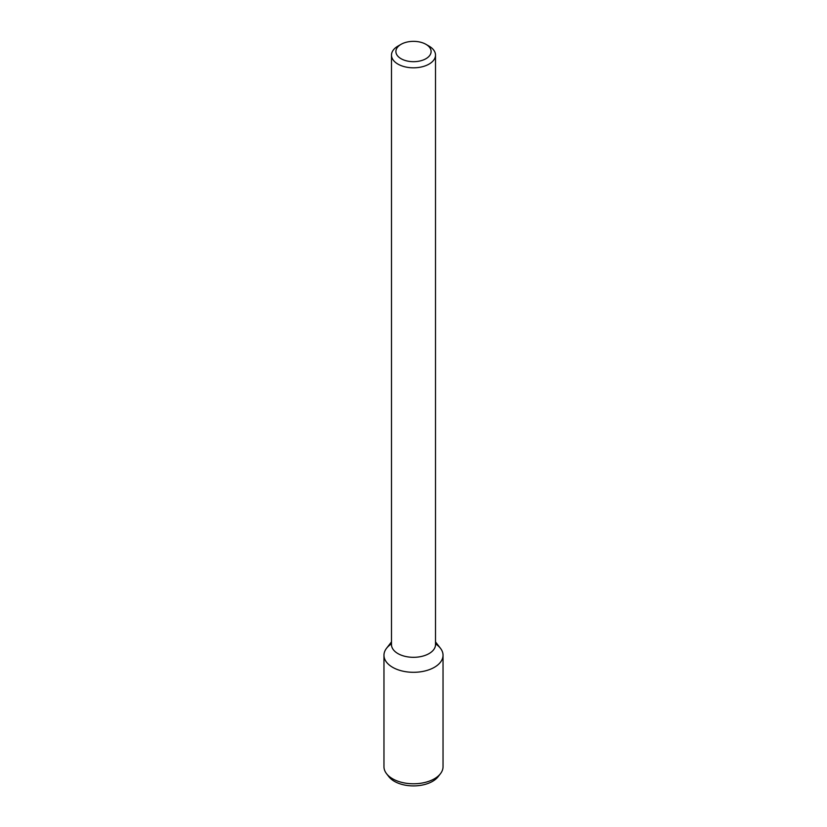 <?xml version="1.0" encoding="UTF-8"?>
<svg xmlns="http://www.w3.org/2000/svg" width="827" height="827" viewBox="0 0 827 827"><rect width="100%" height="100%" fill="white"/><g stroke="black" fill="none" stroke-linecap="round" stroke-linejoin="round"><path stroke-width="1.24" d="M425.946 58.707A17.605 10.162 180 0 1 401.054 58.707A17.605 10.162 180 0 1 401.054 44.327A17.605 10.162 180 0 1 425.946 44.327A17.605 10.162 180 0 1 425.946 58.707M425.946 44.327L429.058 46.126A22.009 12.705 180 0 1 435.509 55.109A22.009 12.705 180 0 1 429.058 64.093A22.009 12.705 180 0 1 405.075 66.853A22.009 12.705 180 0 1 391.491 55.109A22.009 12.705 180 0 1 397.942 46.126L401.054 44.327M435.509 55.109L435.509 644.605A22.009 12.705 180 0 1 429.058 653.588A22.009 12.705 180 0 1 405.075 656.349A22.009 12.705 180 0 1 391.491 644.605L391.491 55.109M435.509 641.897L440.46 648.285A29.534 17.057 180 0 1 434.382 667.306A29.534 17.057 180 0 1 396.753 669.291A29.534 17.057 180 0 1 386.54 648.285L391.491 641.897M435.509 643.882A29.534 17.057 180 0 1 443.034 655.253A29.534 17.057 180 0 1 434.382 667.306A29.534 17.057 180 0 1 402.201 671.007A29.534 17.057 180 0 1 383.966 655.253A29.534 17.057 180 0 1 391.491 643.882M443.034 655.253L443.034 766.732A29.534 17.057 180 0 1 440.46 773.69A29.534 17.057 180 0 1 434.382 778.786A29.534 17.057 180 0 1 386.54 773.69A29.534 17.057 180 0 1 383.966 766.732L383.966 655.253M440.46 773.69L438.145 776.687A26.991 15.589 180 0 1 432.583 781.339A26.991 15.589 180 0 1 388.855 776.687L386.54 773.69"/></g></svg>
